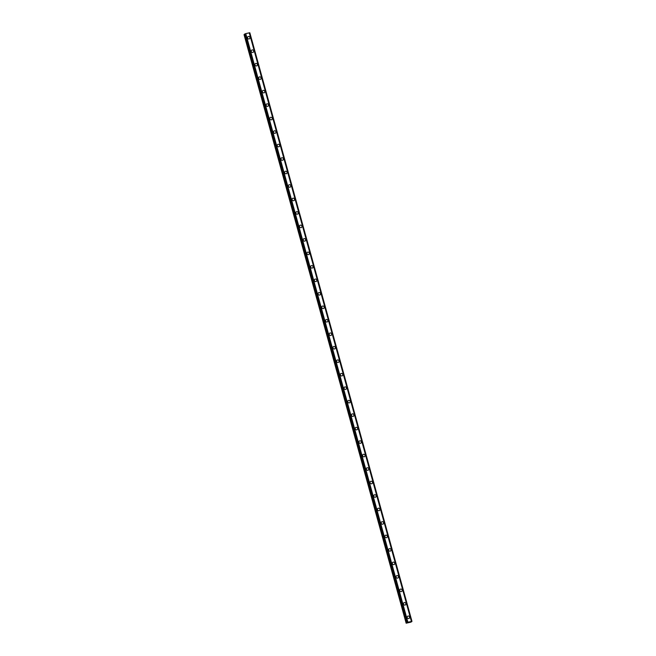 <?xml version="1.0" encoding="UTF-8"?>
<svg xmlns="http://www.w3.org/2000/svg" width="656" height="656" viewBox="0 0 656 656"><rect width="100%" height="100%" fill="white"/><g stroke="black" fill="none" stroke-linecap="round" stroke-linejoin="round"><path stroke-width="0.98" d="M407.548 616.32A1.296 1.23 -131.1 0 1 409.606 617.017A1.296 1.23 -131.1 0 1 409.246 618.272A1.296 1.23 -131.1 0 1 407.187 617.575A1.296 1.23 -131.1 0 1 407.548 616.32A1.296 1.23 -131.1 0 1 409.606 617.017A1.296 1.23 -131.1 0 1 409.246 618.272M403.834 602.839A1.296 1.23 -131.1 0 1 405.892 603.545A1.296 1.23 -131.1 0 1 405.531 604.799A1.296 1.23 -131.1 0 1 403.473 604.094A1.296 1.23 -131.1 0 1 403.834 602.839A1.296 1.23 -131.1 0 1 405.892 603.545A1.296 1.23 -131.1 0 1 405.531 604.791M400.119 589.367A1.296 1.23 -131.1 0 1 402.177 590.064A1.296 1.23 -131.1 0 1 401.825 591.318A1.296 1.23 -131.1 0 1 399.758 590.613A1.296 1.23 -131.1 0 1 400.119 589.367A1.296 1.23 -131.1 0 1 402.185 590.064A1.296 1.23 -131.1 0 1 401.825 591.318M396.404 575.886A1.296 1.23 -131.1 0 1 398.471 576.583A1.296 1.23 -131.1 0 1 398.11 577.838A1.296 1.23 -131.1 0 1 396.052 577.141A1.296 1.23 -131.1 0 1 396.404 575.886A1.296 1.23 -131.1 0 1 398.471 576.583A1.296 1.23 -131.1 0 1 398.11 577.838M392.698 562.405A1.296 1.23 -131.1 0 1 394.756 563.102A1.296 1.23 -131.1 0 1 394.395 564.357A1.296 1.23 -131.1 0 1 392.337 563.66A1.296 1.23 -131.1 0 1 392.698 562.405A1.296 1.23 -131.1 0 1 394.756 563.102A1.296 1.23 -131.1 0 1 394.395 564.357M388.983 548.924A1.296 1.23 -131.1 0 1 391.042 549.63A1.296 1.23 -131.1 0 1 390.681 550.876A1.296 1.23 -131.1 0 1 388.623 550.179A1.296 1.23 -131.1 0 1 388.983 548.924A1.296 1.23 -131.1 0 1 391.042 549.621A1.296 1.23 -131.1 0 1 390.681 550.876M385.269 535.452A1.296 1.23 -131.1 0 1 387.327 536.149A1.296 1.23 -131.1 0 1 386.974 537.403A1.296 1.23 -131.1 0 1 384.908 536.698A1.296 1.23 -131.1 0 1 385.269 535.452A1.296 1.23 -131.1 0 1 387.327 536.149A1.296 1.23 -131.1 0 1 386.974 537.403M381.554 521.971A1.296 1.23 -131.1 0 1 383.621 522.668A1.296 1.23 -131.1 0 1 383.26 523.923A1.296 1.23 -131.1 0 1 381.193 523.226A1.296 1.23 -131.1 0 1 381.554 521.971A1.296 1.23 -131.1 0 1 383.621 522.668A1.296 1.23 -131.1 0 1 383.26 523.923M377.84 508.49A1.296 1.23 -131.1 0 1 379.906 509.187A1.296 1.23 -131.1 0 1 379.545 510.442A1.296 1.23 -131.1 0 1 377.487 509.745A1.296 1.23 -131.1 0 1 377.848 508.49A1.296 1.23 -131.1 0 1 379.906 509.187A1.296 1.23 -131.1 0 1 379.545 510.442M374.133 495.009A1.296 1.23 -131.1 0 1 376.191 495.706A1.296 1.23 -131.1 0 1 375.831 496.961A1.296 1.23 -131.1 0 1 373.772 496.264A1.296 1.23 -131.1 0 1 374.133 495.009A1.296 1.23 -131.1 0 1 376.191 495.706A1.296 1.23 -131.1 0 1 375.831 496.961M370.419 481.537A1.296 1.23 -131.1 0 1 372.477 482.234A1.296 1.23 -131.1 0 1 372.116 483.488A1.296 1.23 -131.1 0 1 370.058 482.783A1.296 1.23 -131.1 0 1 370.419 481.529A1.296 1.23 -131.1 0 1 372.477 482.234A1.296 1.23 -131.1 0 1 372.124 483.488M366.704 468.056A1.296 1.23 -131.1 0 1 368.77 468.753A1.296 1.23 -131.1 0 1 368.41 470.008A1.296 1.23 -131.1 0 1 366.343 469.311A1.296 1.23 -131.1 0 1 366.704 468.056A1.296 1.23 -131.1 0 1 368.77 468.753A1.296 1.23 -131.1 0 1 368.41 470.008M362.989 454.575A1.296 1.23 -131.1 0 1 365.056 455.272A1.296 1.23 -131.1 0 1 364.695 456.527A1.296 1.23 -131.1 0 1 362.637 455.83A1.296 1.23 -131.1 0 1 362.989 454.575A1.296 1.23 -131.1 0 1 365.056 455.272A1.296 1.23 -131.1 0 1 364.695 456.527M359.283 441.094A1.296 1.23 -131.1 0 1 361.341 441.791A1.296 1.23 -131.1 0 1 360.98 443.046A1.296 1.23 -131.1 0 1 358.922 442.349A1.296 1.23 -131.1 0 1 359.283 441.094A1.296 1.23 -131.1 0 1 361.341 441.791A1.296 1.23 -131.1 0 1 360.98 443.046M355.568 427.614A1.296 1.23 -131.1 0 1 357.627 428.319A1.296 1.23 -131.1 0 1 357.266 429.573A1.296 1.23 -131.1 0 1 355.208 428.868A1.296 1.23 -131.1 0 1 355.568 427.614A1.296 1.23 -131.1 0 1 357.627 428.319A1.296 1.23 -131.1 0 1 357.266 429.573M351.854 414.141A1.296 1.23 -131.1 0 1 353.912 414.838A1.296 1.23 -131.1 0 1 353.559 416.093A1.296 1.23 -131.1 0 1 351.493 415.396A1.296 1.23 -131.1 0 1 351.854 414.141A1.296 1.23 -131.1 0 1 353.92 414.838A1.296 1.23 -131.1 0 1 353.559 416.093M348.139 400.66A1.296 1.23 -131.1 0 1 350.206 401.357A1.296 1.23 -131.1 0 1 349.845 402.612A1.296 1.23 -131.1 0 1 347.787 401.915A1.296 1.23 -131.1 0 1 348.139 400.66A1.296 1.23 -131.1 0 1 350.206 401.357A1.296 1.23 -131.1 0 1 349.845 402.612M344.433 387.179A1.296 1.23 -131.1 0 1 346.491 387.876A1.296 1.23 -131.1 0 1 346.13 389.131A1.296 1.23 -131.1 0 1 344.072 388.434A1.296 1.23 -131.1 0 1 344.433 387.179A1.296 1.23 -131.1 0 1 346.491 387.876A1.296 1.23 -131.1 0 1 346.13 389.131M340.718 373.699A1.296 1.23 -131.1 0 1 342.776 374.404A1.296 1.23 -131.1 0 1 342.416 375.658A1.296 1.23 -131.1 0 1 340.357 374.953A1.296 1.23 -131.1 0 1 340.718 373.699A1.296 1.23 -131.1 0 1 342.776 374.404A1.296 1.23 -131.1 0 1 342.416 375.65M337.004 360.226A1.296 1.23 -131.1 0 1 339.062 360.923A1.296 1.23 -131.1 0 1 338.709 362.178A1.296 1.23 -131.1 0 1 336.643 361.472A1.296 1.23 -131.1 0 1 337.004 360.226A1.296 1.23 -131.1 0 1 339.062 360.923A1.296 1.23 -131.1 0 1 338.709 362.178M333.289 346.745A1.296 1.23 -131.1 0 1 335.355 347.442A1.296 1.23 -131.1 0 1 334.995 348.697A1.296 1.23 -131.1 0 1 332.936 348A1.296 1.23 -131.1 0 1 333.289 346.745A1.296 1.23 -131.1 0 1 335.355 347.442A1.296 1.23 -131.1 0 1 334.995 348.697M329.574 333.264A1.296 1.23 -131.1 0 1 331.641 333.961A1.296 1.23 -131.1 0 1 331.28 335.216A1.296 1.23 -131.1 0 1 329.222 334.519A1.296 1.23 -131.1 0 1 329.583 333.264A1.296 1.23 -131.1 0 1 331.641 333.961A1.296 1.23 -131.1 0 1 331.28 335.216M325.868 319.784A1.296 1.23 -131.1 0 1 327.926 320.489A1.296 1.23 -131.1 0 1 327.565 321.735A1.296 1.23 -131.1 0 1 325.507 321.038A1.296 1.23 -131.1 0 1 325.868 319.784A1.296 1.23 -131.1 0 1 327.926 320.481A1.296 1.23 -131.1 0 1 327.565 321.735M322.153 306.311A1.296 1.23 -131.1 0 1 324.212 307.008A1.296 1.23 -131.1 0 1 323.859 308.263A1.296 1.23 -131.1 0 1 321.793 307.557A1.296 1.23 -131.1 0 1 322.153 306.311A1.296 1.23 -131.1 0 1 324.212 307.008A1.296 1.23 -131.1 0 1 323.859 308.263M318.439 292.83A1.296 1.23 -131.1 0 1 320.505 293.527A1.296 1.23 -131.1 0 1 320.144 294.782A1.296 1.23 -131.1 0 1 318.078 294.085A1.296 1.23 -131.1 0 1 318.439 292.83A1.296 1.23 -131.1 0 1 320.505 293.527A1.296 1.23 -131.1 0 1 320.144 294.782M314.724 279.349A1.296 1.23 -131.1 0 1 316.791 280.046A1.296 1.23 -131.1 0 1 316.43 281.301A1.296 1.23 -131.1 0 1 314.372 280.604A1.296 1.23 -131.1 0 1 314.724 279.349A1.296 1.23 -131.1 0 1 316.791 280.046A1.296 1.23 -131.1 0 1 316.43 281.301M311.018 265.869A1.296 1.23 -131.1 0 1 313.076 266.566A1.296 1.23 -131.1 0 1 312.715 267.82A1.296 1.23 -131.1 0 1 310.657 267.123A1.296 1.23 -131.1 0 1 311.018 265.869A1.296 1.23 -131.1 0 1 313.076 266.566A1.296 1.23 -131.1 0 1 312.715 267.82M307.303 252.396A1.296 1.23 -131.1 0 1 309.361 253.093A1.296 1.23 -131.1 0 1 309.001 254.348A1.296 1.23 -131.1 0 1 306.942 253.642A1.296 1.23 -131.1 0 1 307.303 252.388A1.296 1.23 -131.1 0 1 309.361 253.093A1.296 1.23 -131.1 0 1 309.001 254.348M303.589 238.915A1.296 1.23 -131.1 0 1 305.647 239.612A1.296 1.23 -131.1 0 1 305.294 240.867A1.296 1.23 -131.1 0 1 303.228 240.17A1.296 1.23 -131.1 0 1 303.589 238.915A1.296 1.23 -131.1 0 1 305.655 239.612A1.296 1.23 -131.1 0 1 305.294 240.867M299.874 225.434A1.296 1.23 -131.1 0 1 301.94 226.131A1.296 1.23 -131.1 0 1 301.58 227.386A1.296 1.23 -131.1 0 1 299.521 226.689A1.296 1.23 -131.1 0 1 299.874 225.434A1.296 1.23 -131.1 0 1 301.94 226.131A1.296 1.23 -131.1 0 1 301.58 227.386M296.168 211.954A1.296 1.23 -131.1 0 1 298.226 212.651A1.296 1.23 -131.1 0 1 297.865 213.905A1.296 1.23 -131.1 0 1 295.807 213.208A1.296 1.23 -131.1 0 1 296.168 211.954A1.296 1.23 -131.1 0 1 298.226 212.651A1.296 1.23 -131.1 0 1 297.865 213.905M292.453 198.473A1.296 1.23 -131.1 0 1 294.511 199.178A1.296 1.23 -131.1 0 1 294.15 200.424A1.296 1.23 -131.1 0 1 292.092 199.727A1.296 1.23 -131.1 0 1 292.453 198.473A1.296 1.23 -131.1 0 1 294.511 199.178A1.296 1.23 -131.1 0 1 294.15 200.433M288.738 185A1.296 1.23 -131.1 0 1 290.797 185.697A1.296 1.23 -131.1 0 1 290.444 186.952A1.296 1.23 -131.1 0 1 288.378 186.255A1.296 1.23 -131.1 0 1 288.738 185A1.296 1.23 -131.1 0 1 290.797 185.697A1.296 1.23 -131.1 0 1 290.444 186.952M285.024 171.519A1.296 1.23 -131.1 0 1 287.09 172.216A1.296 1.23 -131.1 0 1 286.729 173.471A1.296 1.23 -131.1 0 1 284.671 172.774A1.296 1.23 -131.1 0 1 285.024 171.519A1.296 1.23 -131.1 0 1 287.09 172.216A1.296 1.23 -131.1 0 1 286.729 173.471M281.309 158.039A1.296 1.23 -131.1 0 1 283.376 158.736A1.296 1.23 -131.1 0 1 283.015 159.99A1.296 1.23 -131.1 0 1 280.957 159.293A1.296 1.23 -131.1 0 1 281.317 158.039A1.296 1.23 -131.1 0 1 283.376 158.736A1.296 1.23 -131.1 0 1 283.015 159.99M277.603 144.558A1.296 1.23 -131.1 0 1 279.661 145.263A1.296 1.23 -131.1 0 1 279.3 146.509A1.296 1.23 -131.1 0 1 277.242 145.812A1.296 1.23 -131.1 0 1 277.603 144.558A1.296 1.23 -131.1 0 1 279.661 145.263A1.296 1.23 -131.1 0 1 279.3 146.509M273.888 131.085A1.296 1.23 -131.1 0 1 275.946 131.782A1.296 1.23 -131.1 0 1 275.594 133.037A1.296 1.23 -131.1 0 1 273.527 132.332A1.296 1.23 -131.1 0 1 273.888 131.085A1.296 1.23 -131.1 0 1 275.946 131.782A1.296 1.23 -131.1 0 1 275.594 133.037M270.174 117.604A1.296 1.23 -131.1 0 1 272.24 118.301A1.296 1.23 -131.1 0 1 271.879 119.556A1.296 1.23 -131.1 0 1 269.813 118.859A1.296 1.23 -131.1 0 1 270.174 117.604A1.296 1.23 -131.1 0 1 272.24 118.301A1.296 1.23 -131.1 0 1 271.879 119.556M266.459 104.124A1.296 1.23 -131.1 0 1 268.525 104.821A1.296 1.23 -131.1 0 1 268.165 106.075A1.296 1.23 -131.1 0 1 266.106 105.378A1.296 1.23 -131.1 0 1 266.459 104.124A1.296 1.23 -131.1 0 1 268.525 104.821A1.296 1.23 -131.1 0 1 268.165 106.075M262.753 90.643A1.296 1.23 -131.1 0 1 264.811 91.348A1.296 1.23 -131.1 0 1 264.45 92.594A1.296 1.23 -131.1 0 1 262.392 91.897A1.296 1.23 -131.1 0 1 262.753 90.643A1.296 1.23 -131.1 0 1 264.811 91.34A1.296 1.23 -131.1 0 1 264.45 92.594M259.038 77.162A1.296 1.23 -131.1 0 1 261.096 77.867A1.296 1.23 -131.1 0 1 260.744 79.122A1.296 1.23 -131.1 0 1 258.677 78.417A1.296 1.23 -131.1 0 1 259.038 77.162A1.296 1.23 -131.1 0 1 261.096 77.867A1.296 1.23 -131.1 0 1 260.735 79.122M255.323 63.689A1.296 1.23 -131.1 0 1 257.382 64.386A1.296 1.23 -131.1 0 1 257.029 65.641A1.296 1.23 -131.1 0 1 254.963 64.944A1.296 1.23 -131.1 0 1 255.323 63.689A1.296 1.23 -131.1 0 1 257.39 64.386A1.296 1.23 -131.1 0 1 257.029 65.641M251.609 50.209A1.296 1.23 -131.1 0 1 253.675 50.906A1.296 1.23 -131.1 0 1 253.314 52.16A1.296 1.23 -131.1 0 1 251.256 51.463A1.296 1.23 -131.1 0 1 251.609 50.209A1.296 1.23 -131.1 0 1 253.675 50.906A1.296 1.23 -131.1 0 1 253.314 52.16M247.902 36.728A1.296 1.23 -131.1 0 1 249.961 37.425A1.296 1.23 -131.1 0 1 249.6 38.679A1.296 1.23 -131.1 0 1 247.542 37.982A1.296 1.23 -131.1 0 1 247.902 36.728A1.296 1.23 -131.1 0 1 249.961 37.425A1.296 1.23 -131.1 0 1 249.6 38.679M244.778 34.243L244.032 34.62L406.154 623.2L407.884 622.191L411.968 621.38L410.877 622.159L406.154 623.2M249.46 32.8L411.599 621.388L249.477 32.808L245.762 33.612L244.713 34.03L406.843 622.601M249.485 32.833L411.894 621.38M411.96 621.371L249.772 32.808M408.508 622.429L409.09 622.175M408.442 622.454L408.893 622.347M411.968 621.38L249.846 32.8M245.762 33.612L407.884 622.191M249.264 32.808L411.386 621.388M244.196 34.473L406.318 623.052M244.409 34.374L406.531 622.954M244.786 33.964L406.9 622.544M244.909 33.923L407.032 622.495M245.401 33.743L407.524 622.323M245.451 33.727L407.573 622.298M245.688 33.636L407.811 622.216M249.321 32.8L411.443 621.38M244.713 34.03L406.835 622.61M249.477 32.808L411.599 621.388"/></g></svg>
